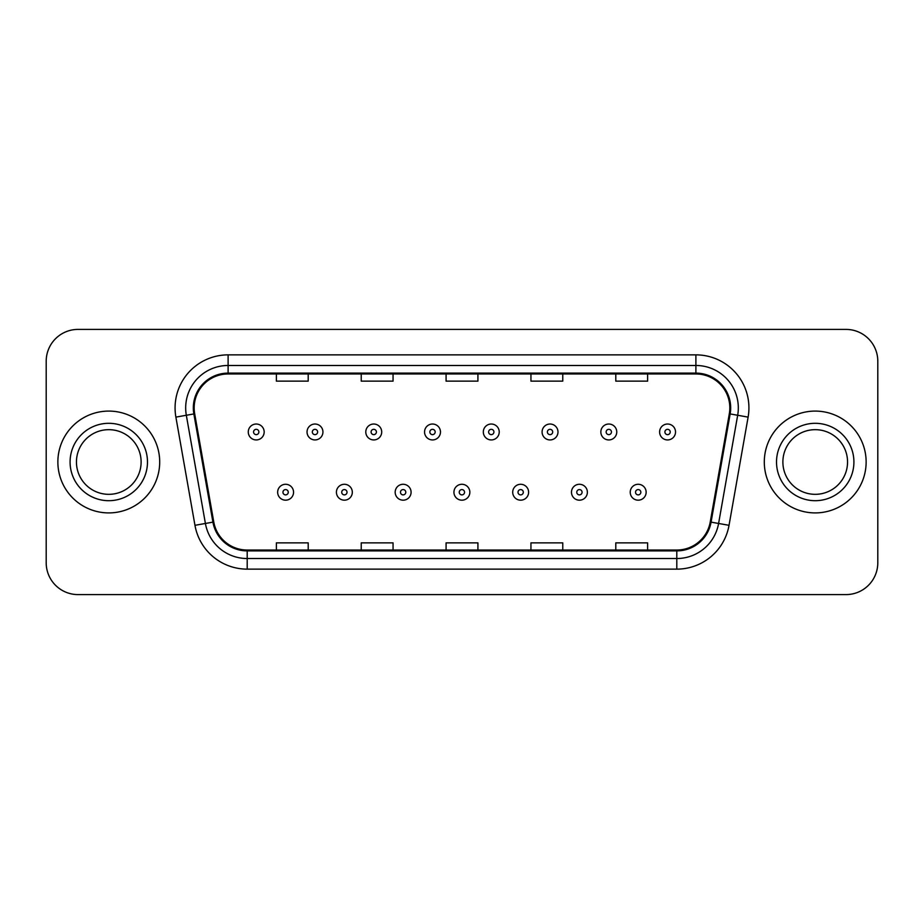 <?xml version="1.0" encoding="UTF-8"?>
<svg xmlns="http://www.w3.org/2000/svg" width="924" height="924" viewBox="0 0 924 924"><rect width="100%" height="100%" fill="white"/><g stroke="black" fill="none" stroke-linecap="round" stroke-linejoin="round"><path stroke-width="1.39" d="M57.866 462A50.912 50.912 0 0 0 108.778 512.912A50.912 50.912 0 0 0 159.702 462A50.912 50.912 0 0 0 108.778 411.088A50.912 50.912 0 0 0 57.866 462A50.912 50.912 0 0 0 108.778 512.912A50.912 50.912 0 0 0 159.702 462A50.912 50.912 0 0 0 108.778 411.088A50.912 50.912 0 0 0 57.866 462M764.298 462A50.912 50.912 0 0 0 815.222 512.912A50.912 50.912 0 0 0 866.135 462A50.912 50.912 0 0 0 815.222 411.088A50.912 50.912 0 0 0 764.298 462A50.912 50.912 0 0 0 815.222 512.912A50.912 50.912 0 0 0 866.135 462A50.912 50.912 0 0 0 815.222 411.088A50.912 50.912 0 0 0 764.298 462M194.167 407.9A33.945 33.945 0 0 1 228.113 373.966L695.888 373.966A33.945 33.945 0 0 1 729.313 413.802L710.233 521.991A33.945 33.945 0 0 1 676.807 550.034L247.193 550.034A33.945 33.945 0 0 1 213.767 521.991L194.687 413.802A33.945 33.945 0 0 1 194.167 407.9M193.324 407.9A34.789 34.789 0 0 0 193.855 413.94L212.924 522.141A34.789 34.789 0 0 0 247.193 550.889L676.807 550.889A34.789 34.789 0 0 0 711.076 522.141L730.145 413.94A34.789 34.789 0 0 0 695.888 373.111L228.113 373.111A34.789 34.789 0 0 0 193.324 407.9M175.883 417.117A53.038 53.038 0 0 1 228.113 354.862L695.888 354.862A53.038 53.038 0 0 1 748.117 417.117L729.036 525.306A53.038 53.038 0 0 1 676.807 569.138L247.193 569.138A53.038 53.038 0 0 1 194.964 525.306L175.883 417.117L186.325 415.269A42.423 42.423 0 0 1 228.113 365.477L695.888 365.477A42.423 42.423 0 0 1 737.675 415.269L718.595 523.469A42.423 42.423 0 0 1 676.807 558.523L247.193 558.523A42.423 42.423 0 0 1 205.405 523.469L186.325 415.269A42.423 42.423 0 0 1 185.689 407.9M877.8 361.238A31.82 31.82 0 0 0 845.98 329.406L78.02 329.406A31.82 31.82 0 0 0 46.2 361.238L46.2 562.762A31.82 31.82 0 0 0 78.02 594.594L845.98 594.594A31.82 31.82 0 0 0 877.8 562.762L877.8 361.238L877.8 562.762M446.084 373.966L446.084 381.138L477.916 381.138L477.916 373.966M361.238 373.966L361.238 381.138L393.058 381.138L393.058 373.966M276.38 373.966L276.38 381.138L308.2 381.138L308.2 373.966M530.942 373.966L530.942 381.138L562.762 381.138L562.762 373.966M615.8 373.966L615.8 381.138L647.62 381.138L647.62 373.966M477.916 550.034L477.916 542.862L446.084 542.862L446.084 550.034M393.058 550.034L393.058 542.862L361.238 542.862L361.238 550.034M308.2 550.034L308.2 542.862L276.38 542.862L276.38 550.034M562.762 550.034L562.762 542.862L530.942 542.862L530.942 550.034M647.62 550.034L647.62 542.862L615.8 542.862L615.8 550.034M46.2 361.238L46.2 562.762M845.98 329.406L78.02 329.406M78.02 594.594L845.98 594.594M264.172 431.982A7.958 7.958 0 0 1 256.225 439.94A7.958 7.958 0 0 1 248.267 431.982A7.958 7.958 0 0 1 256.225 424.024A7.958 7.958 0 0 1 264.172 431.982A7.958 7.958 0 0 0 256.225 424.024A7.958 7.958 0 0 0 248.267 431.982M277.65 492.226A7.958 7.958 0 0 1 285.608 484.28A7.958 7.958 0 0 1 293.555 492.226A7.958 7.958 0 0 1 285.608 500.184A7.958 7.958 0 0 1 277.65 492.226A7.958 7.958 0 0 0 285.608 500.184A7.958 7.958 0 0 0 293.555 492.226M141.118 462A32.328 32.328 0 0 0 108.778 429.672A32.328 32.328 0 0 0 76.449 462A32.328 32.328 0 0 0 108.778 494.328A32.328 32.328 0 0 0 141.118 462A32.328 32.328 0 0 1 108.778 494.328A32.328 32.328 0 0 1 76.449 462M322.938 431.982A7.958 7.958 0 0 1 314.98 439.94A7.958 7.958 0 0 1 307.034 431.982A7.958 7.958 0 0 1 314.98 424.024A7.958 7.958 0 0 1 322.938 431.982A7.958 7.958 0 0 0 314.98 424.024A7.958 7.958 0 0 0 307.034 431.982M381.704 431.982A7.958 7.958 0 0 1 373.746 439.94A7.958 7.958 0 0 1 365.788 431.982A7.958 7.958 0 0 1 373.746 424.024A7.958 7.958 0 0 1 381.704 431.982A7.958 7.958 0 0 0 373.746 424.024A7.958 7.958 0 0 0 365.788 431.982M440.471 431.982A7.958 7.958 0 0 1 432.513 439.94A7.958 7.958 0 0 1 424.555 431.982A7.958 7.958 0 0 1 432.513 424.024A7.958 7.958 0 0 1 440.471 431.982A7.958 7.958 0 0 0 432.513 424.024A7.958 7.958 0 0 0 424.555 431.982M499.226 431.982A7.958 7.958 0 0 1 491.279 439.94A7.958 7.958 0 0 1 483.321 431.982A7.958 7.958 0 0 1 491.279 424.024A7.958 7.958 0 0 1 499.226 431.982A7.958 7.958 0 0 0 491.279 424.024A7.958 7.958 0 0 0 483.321 431.982M336.417 492.226A7.958 7.958 0 0 1 344.363 484.28A7.958 7.958 0 0 1 352.321 492.226A7.958 7.958 0 0 1 344.363 500.184A7.958 7.958 0 0 1 336.417 492.226A7.958 7.958 0 0 0 344.363 500.184A7.958 7.958 0 0 0 352.321 492.226M395.172 492.226A7.958 7.958 0 0 1 403.13 484.28A7.958 7.958 0 0 1 411.088 492.226A7.958 7.958 0 0 1 403.13 500.184A7.958 7.958 0 0 1 395.172 492.226A7.958 7.958 0 0 0 403.13 500.184A7.958 7.958 0 0 0 411.088 492.226M453.938 492.226A7.958 7.958 0 0 1 461.896 484.28A7.958 7.958 0 0 1 469.854 492.226A7.958 7.958 0 0 1 461.896 500.184A7.958 7.958 0 0 1 453.938 492.226A7.958 7.958 0 0 0 461.896 500.184A7.958 7.958 0 0 0 469.854 492.226M847.551 462A32.328 32.328 0 0 0 815.222 429.672A32.328 32.328 0 0 0 782.882 462A32.328 32.328 0 0 0 815.222 494.328A32.328 32.328 0 0 0 847.551 462A32.328 32.328 0 0 1 815.222 494.328A32.328 32.328 0 0 1 782.882 462M557.992 431.982A7.958 7.958 0 0 1 550.034 439.94A7.958 7.958 0 0 1 542.088 431.982A7.958 7.958 0 0 1 550.034 424.024A7.958 7.958 0 0 1 557.992 431.982A7.958 7.958 0 0 0 550.034 424.024A7.958 7.958 0 0 0 542.088 431.982M616.758 431.982A7.958 7.958 0 0 1 608.801 439.94A7.958 7.958 0 0 1 600.843 431.982A7.958 7.958 0 0 1 608.801 424.024A7.958 7.958 0 0 1 616.758 431.982A7.958 7.958 0 0 0 608.801 424.024A7.958 7.958 0 0 0 600.843 431.982M675.525 431.982A7.958 7.958 0 0 1 667.567 439.94A7.958 7.958 0 0 1 659.609 431.982A7.958 7.958 0 0 1 667.567 424.024A7.958 7.958 0 0 1 675.525 431.982A7.958 7.958 0 0 0 667.567 424.024A7.958 7.958 0 0 0 659.609 431.982M512.704 492.226A7.958 7.958 0 0 1 520.662 484.28A7.958 7.958 0 0 1 528.609 492.226A7.958 7.958 0 0 1 520.662 500.184A7.958 7.958 0 0 1 512.704 492.226A7.958 7.958 0 0 0 520.662 500.184A7.958 7.958 0 0 0 528.609 492.226M571.471 492.226A7.958 7.958 0 0 1 579.417 484.28A7.958 7.958 0 0 1 587.375 492.226A7.958 7.958 0 0 1 579.417 500.184A7.958 7.958 0 0 1 571.471 492.226A7.958 7.958 0 0 0 579.417 500.184A7.958 7.958 0 0 0 587.375 492.226M630.226 492.226A7.958 7.958 0 0 1 638.184 484.28A7.958 7.958 0 0 1 646.142 492.226A7.958 7.958 0 0 1 638.184 500.184A7.958 7.958 0 0 1 630.226 492.226A7.958 7.958 0 0 0 638.184 500.184A7.958 7.958 0 0 0 646.142 492.226M695.888 354.862L695.888 373.111M186.325 415.269L193.855 413.94M247.193 569.138L247.193 550.889M676.807 550.889L676.807 569.138M711.076 522.141L729.036 525.306M194.964 525.306L212.924 522.141M730.145 413.94L748.117 417.117M228.113 354.862L228.113 373.111M253.569 431.982A2.656 2.656 0 0 0 256.225 434.638A2.656 2.656 0 0 0 258.87 431.982A2.656 2.656 0 0 0 256.225 429.325A2.656 2.656 0 0 0 253.569 431.982M288.253 492.226A2.656 2.656 0 0 0 285.608 489.581A2.656 2.656 0 0 0 282.952 492.226A2.656 2.656 0 0 0 285.608 494.883A2.656 2.656 0 0 0 288.253 492.226M147.482 462A38.693 38.693 0 0 0 108.778 423.308A38.693 38.693 0 0 0 70.085 462A38.693 38.693 0 0 0 108.778 500.692A38.693 38.693 0 0 0 147.482 462M312.335 431.982A2.656 2.656 0 0 0 314.98 434.638A2.656 2.656 0 0 0 317.637 431.982A2.656 2.656 0 0 0 314.98 429.325A2.656 2.656 0 0 0 312.335 431.982M371.102 431.982A2.656 2.656 0 0 0 373.746 434.638A2.656 2.656 0 0 0 376.403 431.982A2.656 2.656 0 0 0 373.746 429.325A2.656 2.656 0 0 0 371.102 431.982M429.856 431.982A2.656 2.656 0 0 0 432.513 434.638A2.656 2.656 0 0 0 435.169 431.982A2.656 2.656 0 0 0 432.513 429.325A2.656 2.656 0 0 0 429.856 431.982M488.623 431.982A2.656 2.656 0 0 0 491.279 434.638A2.656 2.656 0 0 0 493.924 431.982A2.656 2.656 0 0 0 491.279 429.325A2.656 2.656 0 0 0 488.623 431.982M347.02 492.226A2.656 2.656 0 0 0 344.363 489.581A2.656 2.656 0 0 0 341.718 492.226A2.656 2.656 0 0 0 344.363 494.883A2.656 2.656 0 0 0 347.02 492.226M405.786 492.226A2.656 2.656 0 0 0 403.13 489.581A2.656 2.656 0 0 0 400.473 492.226A2.656 2.656 0 0 0 403.13 494.883A2.656 2.656 0 0 0 405.786 492.226M464.541 492.226A2.656 2.656 0 0 0 461.896 489.581A2.656 2.656 0 0 0 459.24 492.226A2.656 2.656 0 0 0 461.896 494.883A2.656 2.656 0 0 0 464.541 492.226M853.915 462A38.693 38.693 0 0 0 815.222 423.308A38.693 38.693 0 0 0 776.518 462A38.693 38.693 0 0 0 815.222 500.692A38.693 38.693 0 0 0 853.915 462M547.389 431.982A2.656 2.656 0 0 0 550.034 434.638A2.656 2.656 0 0 0 552.691 431.982A2.656 2.656 0 0 0 550.034 429.325A2.656 2.656 0 0 0 547.389 431.982M606.156 431.982A2.656 2.656 0 0 0 608.801 434.638A2.656 2.656 0 0 0 611.457 431.982A2.656 2.656 0 0 0 608.801 429.325A2.656 2.656 0 0 0 606.156 431.982M664.91 431.982A2.656 2.656 0 0 0 667.567 434.638A2.656 2.656 0 0 0 670.223 431.982A2.656 2.656 0 0 0 667.567 429.325A2.656 2.656 0 0 0 664.91 431.982M523.307 492.226A2.656 2.656 0 0 0 520.662 489.581A2.656 2.656 0 0 0 518.006 492.226A2.656 2.656 0 0 0 520.662 494.883A2.656 2.656 0 0 0 523.307 492.226M582.074 492.226A2.656 2.656 0 0 0 579.417 489.581A2.656 2.656 0 0 0 576.772 492.226A2.656 2.656 0 0 0 579.417 494.883A2.656 2.656 0 0 0 582.074 492.226M640.84 492.226A2.656 2.656 0 0 0 638.184 489.581A2.656 2.656 0 0 0 635.527 492.226A2.656 2.656 0 0 0 638.184 494.883A2.656 2.656 0 0 0 640.84 492.226"/></g></svg>
